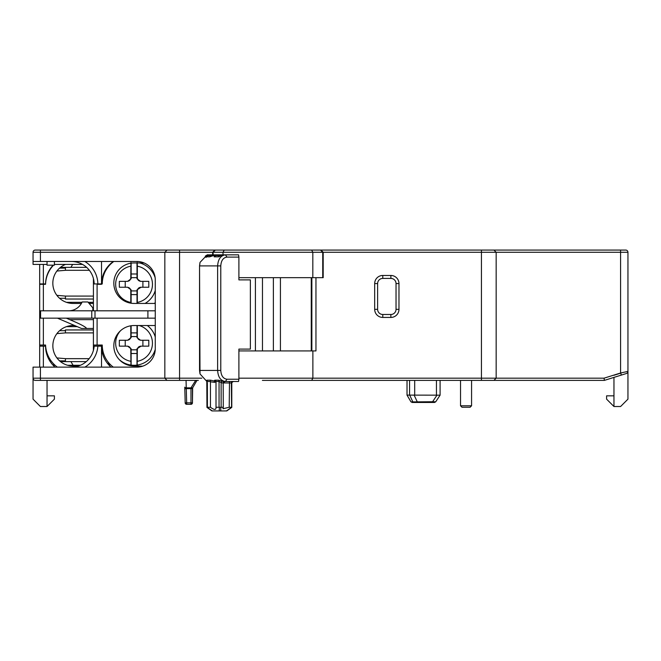 <?xml version="1.0" encoding="UTF-8"?>
<svg xmlns="http://www.w3.org/2000/svg" width="661" height="661" viewBox="0 0 661 661"><rect width="100%" height="100%" fill="white"/><g stroke="black" fill="none" stroke-linecap="round" stroke-linejoin="round"><path stroke-width="0.99" d="M136.86 261.475A18.409 18.409 0 0 1 155.269 279.884A18.409 18.409 0 0 0 136.86 261.475L40.412 261.475L40.412 250.065L35.256 250.065L625.744 250.065A2.206 2.206 0 0 1 627.95 252.271L627.95 399.153L620.588 406.515L613.962 406.515L613.962 377.39L626.397 373.506L604.394 380.381L599.238 380.381M100.769 346.149L100.769 345.042M100.935 346.149L100.935 345.042M108.297 362.269L108.297 364.401M155.269 318.164L39.677 318.164L39.677 283.933L45.568 283.933A28.712 28.712 0 0 1 53.541 265.16M142.751 366.161L134.067 366.029A20.243 20.243 0 0 1 113.816 345.777A20.243 20.243 0 0 1 134.067 325.534L155.269 325.534M93.424 318.164L93.424 345.042L102.257 345.042A27.613 27.613 0 0 0 113.304 367.128M155.269 279.884L155.269 348.719A18.409 18.409 0 0 1 136.86 367.128L40.412 367.128L40.412 378.175L164.837 378.175L164.837 315.223M155.269 348.719A18.409 18.409 0 0 1 136.86 367.128M35.256 250.065A2.206 2.206 0 0 0 33.05 252.271L164.837 252.271L164.837 378.175L167.051 380.381L35.256 380.381A2.206 2.206 0 0 1 33.05 378.175A2.206 2.206 0 0 0 35.256 380.381M40.412 261.475L33.05 261.475L33.05 252.271M54.4 261.475L54.4 265.16L47.038 265.16L47.038 261.475M84.815 261.475A26.506 26.506 0 0 1 97.845 284.296L101.521 284.296L101.521 261.475M94.159 283.933A22.821 22.821 0 0 0 71.338 261.475M101.521 284.296C101.736 274.736 105.669 267.127 113.32 261.475A27.977 27.977 0 0 0 108.272 266.077M89.128 303.44L93.424 303.44M65.522 264.417A20.243 20.243 0 0 0 73.107 303.44L81.402 303.44M40.412 367.128L33.05 367.128L33.05 378.175L40.412 378.175L40.412 380.381M47.038 406.515L47.038 395.84L54.4 395.84L54.4 399.153L47.038 406.515L40.412 406.515L33.05 399.153L33.05 378.175M47.038 395.84L47.038 380.381M198.341 380.381L167.051 380.381M238.894 277.67L323.188 277.67L323.188 252.271L496.163 252.271L496.163 378.175L604.055 378.175L604.394 380.381L262.392 380.381M167.051 250.065L164.837 252.271L212.652 252.271L214.858 250.065M212.652 254.849L212.652 252.271M196.97 380.381L192.624 387.9L196.97 380.381M192.648 387.858L192.45 402.838L192.45 388.602A1.471 1.471 30 0 1 192.648 387.858L192.45 388.602L192.648 387.867L191.351 387.9L191.161 388.643L192.45 388.602M192.45 402.838L190.979 402.838L190.979 404.309A1.471 1.471 0 0 0 192.45 402.838A1.471 1.471 0 0 1 190.979 404.309L186.658 404.309A1.471 1.471 0 0 1 185.187 402.88L184.774 387.164A1.471 0.735 178.5 0 0 186.245 387.858L186.055 380.381M186.658 404.309A1.471 1.471 0 0 1 185.187 402.88A1.471 1.471 0 0 0 186.658 404.309L186.658 402.838L185.187 402.88L184.816 388.561M192.624 387.9A1.471 1.429 -150 0 0 192.442 388.643M184.774 387.164L184.816 388.635L191.161 388.643M186.286 388.602L186.245 387.858L190.979 387.858L190.979 402.838L186.658 402.838L186.286 388.602M195.689 380.381L190.979 387.858M201.787 378.175L164.837 378.175M238.894 350.933L315.958 350.933L315.958 277.67M493.949 380.381L496.163 378.175L312.876 378.175L312.876 350.933M398.971 309.331A8.097 8.097 0 0 1 390.874 317.429L382.777 317.429A8.097 8.097 0 0 1 374.68 309.331L374.68 283.561A8.097 8.097 0 0 1 382.777 275.463L390.874 275.463A8.097 8.097 0 0 1 398.971 283.561L398.971 309.331L396.03 309.331A5.156 5.156 0 0 1 390.874 314.487L382.777 314.487A5.156 5.156 0 0 1 377.621 309.331L377.621 283.561A5.156 5.156 0 0 1 382.777 278.413L390.874 278.413A5.156 5.156 0 0 1 396.03 283.561L396.03 309.331M320.527 250.065L322.733 252.271L322.733 277.67M312.827 277.67L312.827 252.271L322.733 252.271M213.098 254.849L213.098 252.271L312.827 252.271L311.62 250.065M223.005 254.849L223.005 252.271L224.211 250.065M213.098 252.271L215.312 250.065M323.188 252.271L320.973 250.065M493.949 250.065L496.163 252.271L620.588 252.271L620.588 373.002L627.95 371.399A2.206 2.206 0 0 1 626.397 373.506M623.819 372.3L623.389 372.391M620.795 372.961L621.249 375.118M470.045 407.259L461.998 407.259L470.045 407.259M627.95 252.271A2.206 2.206 0 0 0 625.744 250.065A2.206 2.206 0 0 1 627.95 252.271L620.588 252.271L620.588 250.065M434.442 402.466L432.377 402.466L432.6 401.731L435.715 401.814L440.094 395.171L407.019 395.113L407.036 380.381M436.987 395.171L432.6 401.731L411.002 401.913L407.019 395.113L407.019 380.381M407.036 395.104L410.919 401.731L413.034 402.466M432.377 402.466L411.968 402.466M57.333 367.128A28.712 28.712 0 0 1 45.568 345.042L39.677 345.042L39.677 318.164M39.677 345.042L39.677 367.128M89.152 358.659L65.447 358.659L65.447 361.608L64.935 360.873C59.854 356.833 59.854 356.833 64.935 360.873L65.447 361.608M47.038 355.106L47.038 353.081M53.144 365.285L55.061 365.285M80.386 365.285L67.695 365.285M53.665 365.83L53.665 363.947M77.213 326.633L66.505 326.633M56.904 333.631L65.447 332.896L65.447 329.946L64.935 330.682C59.854 334.722 59.854 334.722 64.935 330.682C59.854 334.722 59.854 334.722 64.935 330.682L59.606 330.682M155.269 310.802L39.677 310.802M113.808 261.475A27.613 27.613 0 0 0 102.257 283.933L93.424 283.933L93.424 310.802M142.751 262.442L142.751 262.946L134.067 262.946A20.243 20.243 0 0 0 113.816 283.197A20.243 20.243 0 0 0 134.067 303.44L155.269 303.44M144.073 262.946L142.751 262.946M147.907 310.802L147.907 318.164M93.408 350.388L93.408 328.476L86.583 328.476C85.947 327.013 80.345 324.072 69.777 319.643L66.34 318.164M86.583 328.476L81.51 328.476L57.449 318.164M101.934 350.933L102.893 350.933M108.297 266.044L108.297 266.697M102.232 278.041L102.893 278.041M108.429 265.896L108.966 265.896M109.032 265.226L109.032 265.813M109.701 264.532L109.726 265.053M139.719 262.946A22.086 22.086 0 0 1 155.137 277.678A22.086 22.086 0 0 0 139.719 262.946A22.086 22.086 0 0 1 155.137 277.678M155.269 290.485A22.086 22.086 0 0 1 145.081 303.44A22.086 22.086 0 0 0 155.269 290.485A22.086 22.086 0 0 1 145.081 303.44M130.961 262.434L130.795 277.67C130.614 279.942 129.382 281.165 127.11 281.355L119.344 281.355L119.344 287.246L127.598 287.246L131.118 289.849L131.118 290.923L137.009 290.923L137.009 303.44M127.11 287.246C129.382 287.428 130.614 288.659 130.795 290.923L130.804 303.176M131.118 263.161L131.118 273.993L137.009 273.993L137.009 278.752L137.009 277.67L131.118 277.67L131.118 273.993M137.323 303.44L137.331 302.416A18.409 18.409 0 0 0 137.331 266.185L137.174 262.434M137.009 289.849L137.009 290.923L137.009 289.849L141.016 287.246C138.744 287.428 137.521 288.659 137.331 290.923L137.331 302.416M141.016 287.246L148.791 287.246L148.791 281.355L140.537 281.355L137.009 278.752M137.331 266.185L137.331 277.67C137.521 279.942 138.744 281.165 141.016 281.355M137.009 294.608L131.118 294.608L131.118 303.225M140.537 287.246L142.9 287.246L142.9 281.355L140.537 281.355M131.118 278.752L131.118 277.67L131.118 278.752L127.598 281.355L125.226 281.355L125.226 287.246L127.598 287.246M137.009 262.946L137.009 273.993M127.598 281.355L127.11 281.355M131.118 289.849L131.118 294.608M93.424 278.545L93.424 283.933M92.837 310.802L92.837 307.861L87.888 301.97L82.146 301.97A14.724 14.724 0 0 1 68.653 310.802M82.551 264.417L54.4 264.417M47.038 264.417L33.05 264.417L33.05 261.475M39.677 264.417L39.677 284.296L45.568 284.296A27.977 27.977 0 0 1 53.144 265.16M107.429 267.11A27.977 27.977 0 0 0 102.752 276.1M102.364 277.488A27.977 27.977 0 0 0 101.521 283.933M47.038 275.893L47.038 275.34M64.935 268.102L65.447 267.366L64.935 268.102C59.854 272.142 59.854 272.142 64.935 268.102C59.854 272.142 59.854 272.142 64.935 268.102L59.606 268.102M65.447 267.366L65.447 270.308L56.904 271.043M60.482 267.366L70.892 267.366L72.66 264.417M93.424 296.078L65.447 296.078L65.447 299.028L64.935 298.285C59.854 294.252 59.854 294.252 64.935 298.285L59.606 298.285M90.474 303.44L90.474 302.341L93.424 302.341M90.474 302.341L88.202 302.341M81.981 302.341L66.505 302.341M73.107 365.285L70.892 361.608L86.294 361.608M60.482 361.608L70.892 361.608M74.635 325.534L73.107 325.534A20.243 20.243 0 0 0 52.855 345.777A20.243 20.243 0 0 0 73.107 366.029L78.428 366.029M55.037 367.128A27.977 27.977 0 0 1 45.568 346.149L43.362 346.149L43.362 367.128M39.677 346.149L43.362 346.149M613.962 406.515L606.6 399.153L606.6 395.84L613.962 395.84M273.439 380.381L311.67 380.381L312.876 378.175L238.894 378.175M238.894 379.24L238.555 381.488L224.244 381.488L225.401 381.488L226.996 379.24L238.894 379.24L238.894 349.091L250.362 349.091L250.362 279.884L242.215 279.884M226.996 379.24C223.22 378.72 221.146 375.787 220.782 370.441L220.782 265.896C221.146 260.55 223.22 257.616 226.996 257.096L238.894 257.096L238.894 279.884L250.362 279.884M238.894 349.091L250.362 349.091M214.123 254.849L238.555 254.849L238.894 257.096M214.825 380.191L216.007 381.81L214.66 382.355L210.454 381.81L210.553 380.191L213.949 380.959L214.825 380.191L218.51 380.191L222.435 381.174A11.047 7.676 -90 0 0 224.244 381.488L225.401 381.488C220.683 380.827 218.089 377.15 217.626 370.441L217.626 265.896C218.089 259.186 220.683 255.501 225.401 254.849L224.608 254.849M228.772 254.849L233.143 254.849M220.782 265.896L199.622 265.896L200.01 262.4L207.182 254.849L214.47 254.849L215.205 255.584L213.8 255.584M200.01 262.4L199.539 265.896L199.539 370.441L200.01 373.928L206.868 381.48M224.244 381.488A1.471 1.058 -90 0 0 223.187 382.959L223.294 407.259L220.832 407.308L220.749 410.935L226.459 410.935L231.598 407.308L231.367 382.959L223.294 382.959L225.128 381.488M223.294 407.259L222.939 408.754L229.21 407.259L229.491 381.488M231.367 407.259L229.21 407.259M210.553 380.191L206.86 380.191L206.546 381.174A1.471 1.033 109.2 0 1 206.67 381.19M199.539 265.896L200.01 373.928M215.8 381.017L215.973 381.488L219.055 381.488L221.138 382.603A1.471 1.033 -70.8 0 1 222.435 381.174M216.007 381.81L216.007 407.259L220.832 407.308M220.749 410.935L212.272 410.935L207.141 407.308M210.454 381.81L210.454 407.259L207.166 407.308M207.405 407.259L207.364 382.603M210.454 407.259C214.288 410.109 216.13 410.109 216.007 407.259L216.081 407.903M223.715 254.849A11.047 7.676 90 0 0 220.154 256.113L218.535 256.832L214.164 256.832L214.387 255.749L213.561 255.576L209.669 256.832L205.29 256.832L205.323 256.113L205.29 256.832M209.785 254.849L209.975 255.584L208.884 254.849A11.047 7.676 90 0 0 205.323 256.113L206.1 257.435M209.413 255.584A10.312 7.164 90 0 0 206.092 256.765L206.092 256.832M213.288 255.584L209.975 255.584L209.975 256.617M215.205 256.352L215.205 255.584L220.956 255.584M215.486 256.716L214.387 255.749M241.538 279.884L238.894 279.884M71.413 367.128A22.821 22.821 0 0 0 94.159 346.149L101.521 346.149C101.662 354.527 104.818 361.526 110.998 367.128A27.977 27.977 0 0 1 106.925 362.666M101.521 367.128L101.521 346.149A27.977 27.977 0 0 0 102.182 352.181M106.404 361.939A27.977 27.977 0 0 1 102.405 353.114M109.032 363.153L109.032 365.219M147.32 325.534A22.086 22.086 0 0 1 155.269 337.019A22.086 22.086 0 0 0 147.32 325.534A22.086 22.086 0 0 1 155.269 337.019M137.744 364.979L137.744 366.029M130.382 364.979L130.382 365.69M109.668 363.864L109.602 365.814M137.009 365.095L137.009 348.752L141.016 346.149C138.744 346.331 137.521 347.562 137.331 349.826L137.174 365.07A22.086 22.086 0 0 0 155.252 349.429A22.086 22.086 0 0 1 137.174 365.07L137.009 365.095A22.086 22.086 0 0 1 131.118 365.095L130.961 365.07A22.086 22.086 0 0 1 119.277 359.609A22.086 22.086 0 0 0 130.961 365.07A22.086 22.086 0 0 1 119.277 359.609M131.118 325.749L131.118 337.647L127.598 340.258L119.344 340.258L119.344 346.149L127.11 346.149C129.382 346.331 130.614 347.562 130.795 349.826L130.961 365.07M130.795 325.799L130.795 336.573C130.614 338.845 129.382 340.068 127.11 340.258M141.016 346.149L148.791 346.149L148.791 340.258L140.537 340.258L137.009 337.647L137.009 336.573L131.118 336.573L131.118 337.647M137.331 325.534L137.331 336.573C137.521 338.845 138.744 340.068 141.016 340.258L140.537 340.258M137.009 353.511L131.118 353.511L131.118 365.095M137.009 348.752L137.009 349.826L131.118 349.826L131.118 348.752L131.118 353.511M140.537 346.149L142.9 346.149L142.9 340.258M127.598 340.258L125.226 340.258L125.226 346.149L127.598 346.149L131.118 348.752M137.009 337.647L137.009 325.534M131.118 332.896L137.009 332.896M127.11 346.149L127.598 346.149M97.101 345.042L97.101 318.164M179.569 250.065L179.569 380.381M196.11 380.381A1.471 0.661 30 0 0 196.904 380.381M311.852 277.67L311.852 350.933M481.431 250.065L481.431 380.381M604.055 378.175L620.588 373.002M613.962 375.266L620.638 373.176M471.574 380.381L471.574 405.78L460.527 405.78L460.527 380.381M409.572 395.104L409.572 380.381M414.034 402.466A1.471 1.454 -90 0 1 412.778 401.731L409.704 395.171M414.695 395.104L414.695 380.381M436.442 395.104L436.442 380.381M416.992 402.466L417.215 401.731L414.141 395.171M49.757 360.873L51.071 360.873M59.606 360.873L64.935 360.873M65.447 329.946L93.408 329.946M97.101 310.802L97.101 283.933M95.002 318.164L95.002 310.802M91.772 318.164L91.772 310.802M40.577 318.164L40.577 310.802M93.424 319.643L69.777 319.643M43.362 310.802L43.362 283.933M154.467 303.44A27.977 27.977 0 0 0 155.269 302.548M130.795 266.185A18.409 18.409 0 0 0 130.795 302.416M43.362 284.296L43.362 264.417M70.892 267.366L86.641 267.366M65.447 299.028L93.424 299.028M43.362 345.042L43.362 318.164M99.299 346.149L99.299 345.042M382.777 317.429L382.777 314.487M390.874 317.429L390.874 314.487M374.68 309.331L377.621 309.331M374.68 283.561L377.621 283.561M382.777 275.463L382.777 278.413M390.874 275.463L390.874 278.413M398.971 283.561L396.03 283.561M280.421 350.933L280.421 277.67M262.467 277.67L262.467 350.933M255.41 277.67L255.41 350.933M225.401 254.849L226.996 257.096M232.424 381.488A1.471 1.058 -90 0 0 231.367 382.959L233.25 381.488M199.539 370.441L220.782 370.441M218.51 380.191A1.471 1.025 -90 0 1 219.055 381.488L219.055 407.259M223.187 382.959A12.518 8.692 -90 0 1 221.138 382.603L221.138 407.259M219.361 407.308L219.27 410.935M206.86 380.191A1.471 1.025 -90 0 1 207.405 381.488L210.487 381.488M213.949 380.959A1.471 1.025 -90 0 1 214.66 382.355M218.345 254.849L218.874 256.774M219.906 254.849L219.394 256.567M273.373 350.933L273.373 277.67M84.889 367.128A26.506 26.506 0 0 0 97.853 346.149M120.566 330.682A18.409 18.409 0 0 0 130.795 361.311M137.331 361.311A18.409 18.409 0 0 0 139.223 325.534M311.265 277.67L311.265 350.933M471.574 405.78L470.103 407.259M460.527 405.78L461.998 407.259M440.094 395.212L440.094 380.381M435.715 401.814L434.492 402.466M65.447 358.659L56.904 357.923M48.17 357.923L49.187 357.923M65.447 332.896L93.408 332.896M65.447 270.308L89.367 270.308M65.447 296.078L56.904 295.343M206.794 381.215L206.951 407.407L211.941 410.935M231.78 382.959L231.78 407.407L226.789 410.935"/></g></svg>
